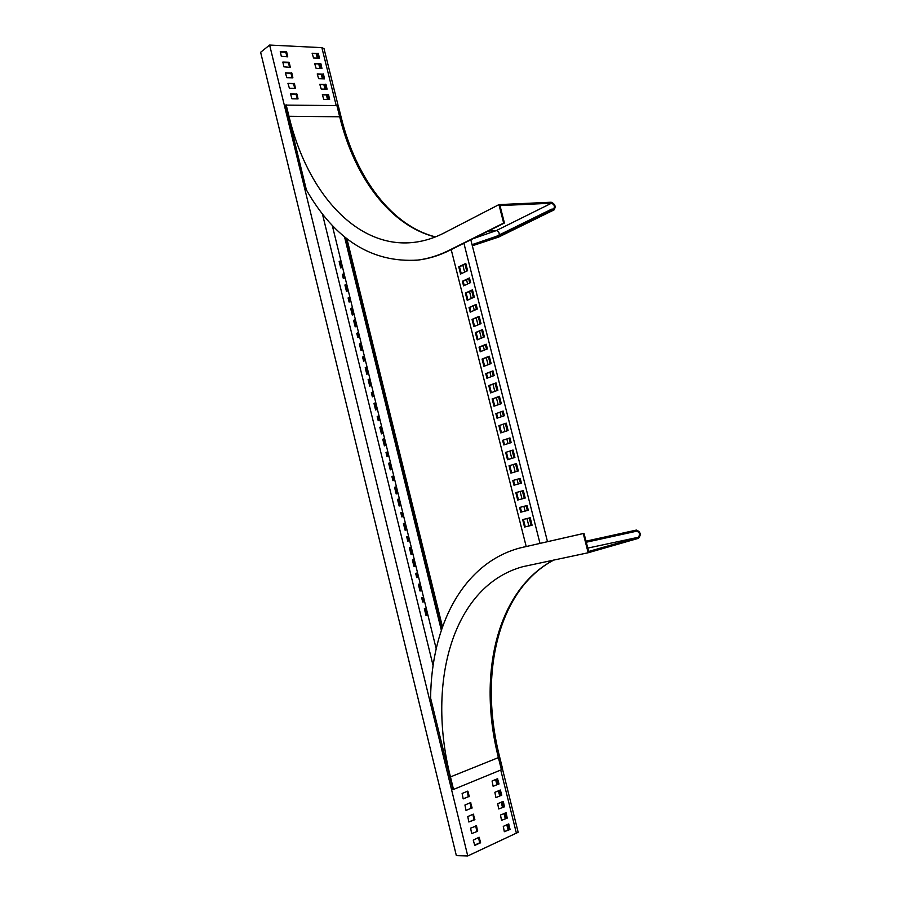 <?xml version="1.0" encoding="UTF-8"?>
<svg xmlns="http://www.w3.org/2000/svg" width="901" height="901" viewBox="0 0 901 901"><rect width="100%" height="100%" fill="white"/><g stroke="black" fill="none" stroke-linecap="round" stroke-linejoin="round"><path stroke-width="1.35" d="M413.874 260.49L418.605 260.006C428.966 258.7 439.294 255.49 449.576 250.399L504.436 222.998L503.659 223.043L498.94 204.617L444.362 232.841C434.361 237.977 424.303 241.141 414.19 242.346C357.325 249.273 307.275 193.31 288.962 116.274L339.688 116.781C354.656 177.925 390.55 225.791 435.284 236.963M498.94 204.617L551.187 202.229C555.185 204.054 556.12 206.622 553.98 209.944L551.784 210.203L551.525 209.212L553.541 209.009C555.14 206.509 554.442 204.583 551.446 203.221L499.976 205.608L504.436 222.998M435.442 236.907C391.879 225.858 356.086 178.342 341.175 117.333L339.688 116.781L336.918 105.586L285.662 105.102L306.385 189.897C334.868 239.7 372.012 263.092 417.839 260.074C428.2 258.756 438.528 255.546 448.811 250.455L503.659 223.043M472.056 244.667L496.316 236.366L551.525 209.212M472.293 245.613L496.564 237.312L551.784 210.203M336.918 105.586L338.404 106.172L341.152 117.254M286.135 104.753L288.962 116.274M493.027 371.032L486.506 373.51L487.644 378.003M489.311 356.379L482.823 358.936L484.625 366.054M486.281 344.407L479.805 347.02L480.931 351.469M482.576 329.8L476.133 332.492L477.924 339.564M496.068 383.049L489.525 385.459L491.338 392.633M479.219 316.544L472.8 319.303L474.579 326.353M476.201 304.628L469.804 307.455L470.908 311.836M472.518 290.088L466.144 292.994L467.912 299.988M469.511 278.218L463.159 281.191L464.263 285.527M465.851 263.734L459.521 266.775L461.267 273.713M513.063 450.117L506.396 452.167L508.243 459.476M523.402 519.438L525.283 526.86L532.086 525.215L530.193 517.748L522.659 519.618L524.54 527.051L532.086 525.227M499.458 396.417L492.892 398.76L494.717 405.957M516.476 463.598L509.786 465.58L511.644 472.912M503.186 411.149L496.597 413.413L497.746 417.974M520.226 478.408L512.77 480.515L513.964 485.222L521.42 483.15L520.226 478.408L513.525 480.346L514.708 485.02M506.249 423.222L499.627 425.418L501.463 432.671M523.312 490.595L515.834 492.633L517.703 500.044L525.204 498.05L523.312 490.595L516.588 492.453L518.447 499.852M509.989 437.999L503.344 440.116L504.515 444.722M527.096 505.517L519.584 507.466L520.778 512.185L528.301 510.27L527.096 505.517L520.327 507.286L521.521 511.993M528.864 525.993L526.972 518.548M525.092 511.092L523.886 506.362M522.006 498.906L520.125 491.495M518.244 484.028L517.061 479.343M515.169 471.887L513.311 464.533M511.757 458.418L509.898 451.086M508.018 443.619L506.846 439.001M504.954 431.534L503.118 424.258M501.226 416.791L500.066 412.219M498.174 404.752L496.35 397.521M494.795 391.383L492.971 384.186M491.079 376.719L489.941 372.214M488.049 364.736L486.236 357.584M484.344 350.106L483.218 345.646M481.325 338.168L479.523 331.072M477.969 324.912L476.178 317.85M474.286 310.361L473.171 305.968M471.279 298.479L469.5 291.462M467.608 283.973L466.504 279.625M464.612 272.125L462.844 265.176M464.961 264.151L466.729 271.122M468.633 278.634L469.736 282.993M471.628 290.494L473.408 297.521M475.311 305.022L476.426 309.426M478.33 316.927L480.12 324M481.686 330.171L483.477 337.278M485.38 344.768L486.506 349.239M488.41 356.74L490.223 363.891M492.115 371.381L493.264 375.897M495.156 383.387L496.98 390.595M498.535 396.744L500.37 403.975M502.262 411.464L503.422 416.048M505.326 423.526L507.173 430.813M509.065 438.291L510.236 442.92M512.128 450.399L513.987 457.742M515.541 463.869L517.411 471.234M519.303 478.713L520.485 483.409M522.377 490.876L524.258 498.298M526.15 505.776L527.355 510.507M529.247 517.985L531.128 525.441M465.648 263.824L467.416 270.796M469.32 278.308L470.423 282.666M472.327 290.178L474.106 297.206M476.01 304.718L477.125 309.122M479.028 316.623L480.819 323.707M482.384 329.879L484.186 336.985M486.089 344.486L487.216 348.957M489.119 356.458L490.932 363.61M492.824 371.111L493.973 375.627M495.877 383.116L497.701 390.336M499.255 396.485L501.091 403.727M502.983 411.216L504.143 415.8M506.047 423.29L507.894 430.577M509.786 438.066L510.957 442.695M512.86 450.173L514.719 457.517M516.273 463.655L518.143 471.032M520.035 478.51L521.217 483.206M523.109 490.673L525.001 498.107M526.894 505.574L528.087 510.326M529.979 517.793L531.872 525.26M451.198 249.588L526.184 546.445M486.923 378.274L494.176 375.548L492.982 370.874L485.752 373.633L486.923 378.274M483.905 366.335L491.124 363.542L489.266 356.21L482.058 359.048L483.905 366.335M480.222 351.762L487.418 348.878L486.236 344.216L479.05 347.133L480.222 351.762M477.215 339.857L484.378 336.906L482.531 329.597L475.379 332.593L477.215 339.857M490.617 392.904L497.893 390.257L496.034 382.902L488.77 385.583L490.617 392.904M473.87 326.646L481.021 323.617L479.163 316.319L472.034 319.393L473.87 326.646M470.209 312.151L477.316 309.032L476.145 304.403L469.038 307.545L470.209 312.151M467.214 300.303L474.309 297.116L472.462 289.852L465.389 293.073L467.214 300.303M463.553 285.854L470.626 282.576L469.455 277.959L462.393 281.258L463.553 285.854M460.569 274.039L467.608 270.705L465.772 263.452L458.755 266.842L460.569 274.039M463.902 243.236L539.981 543.326M505.641 452.325L507.511 459.701L514.921 457.46L513.041 450.038L506.396 452.167M492.137 398.884L493.985 406.216L501.294 403.659L499.424 396.282L492.892 398.76M509.031 465.738L510.901 473.126L518.345 470.964L516.453 463.531L509.786 465.58M495.843 413.548L497.025 418.222L504.346 415.733L503.163 411.036L496.597 413.413M498.872 425.565L500.731 432.908L508.096 430.509L506.216 423.121L499.627 425.418M502.6 440.274L503.783 444.959L511.16 442.628L509.966 437.92L503.344 440.116M470.818 239.79L547.481 541.625M459.521 266.775L458.755 266.842M463.159 281.191L462.393 281.258M466.144 292.994L465.389 293.073M469.804 307.455L469.038 307.545M472.8 319.303L472.034 319.393M489.525 385.459L488.77 385.583M525.283 526.86L524.54 527.051M476.133 332.492L475.379 332.593M479.805 347.02L479.05 347.133M513.525 480.346L512.77 480.515M482.823 358.936L482.058 359.048M516.588 492.453L515.834 492.633M486.506 373.51L485.752 373.633M520.327 507.286L519.584 507.466M345.781 237.819L441.918 628.38M442.459 626.848L346.885 238.697M358.699 337.064L357.753 333.224L358.632 332.818M361.898 350.095L360.366 343.867L361.245 343.461M364.511 360.772L363.565 356.886L364.443 356.503M367.721 373.847L366.178 367.563L367.067 367.18M356.086 326.41L354.566 320.238L355.433 319.821M341.625 267.518L340.139 261.47L340.995 261.008M344.227 278.094L343.304 274.366L344.171 273.915M347.392 291.023L345.905 284.93L346.761 284.479M349.993 301.621L349.07 297.859L349.937 297.42M353.181 314.595L351.672 308.446L352.539 308.018M370.649 385.741L369.095 379.434L369.984 379.062M385.313 445.522L383.736 439.08L384.637 438.753M400.1 505.743L398.479 499.165L399.402 498.884M415.913 566.166L414.978 566.38L413.345 559.712M382.373 433.527L380.796 427.108L381.697 426.781M397.127 493.658L395.528 487.103L396.44 486.822M411.284 547.324L409.403 547.797L411.036 554.475L412.928 554.014L411.994 554.228L410.36 547.56M427.907 615L426.961 615.18L425.328 608.547M379.141 420.362L378.161 416.363L379.051 416.025M393.872 480.391L392.87 476.28L393.771 475.987M408.716 540.87L407.68 536.636L408.603 536.399L406.723 536.872L407.68 536.636M424.596 601.541L423.661 601.733L422.625 597.532M376.505 409.606L374.94 403.243L375.83 402.893M391.214 469.556L389.615 463.058L390.527 462.754M406.036 529.957L404.414 523.323L405.337 523.064M421.905 590.549L420.958 590.741L419.325 584.096M373.273 396.474L372.304 392.521L373.194 392.16M387.971 456.323L386.968 452.257L387.869 451.942M402.77 516.622L401.745 512.444L402.657 512.173M418.605 577.124L417.67 577.338L416.634 573.115M359.567 336.659L357.798 337.481L356.773 333.336L358.553 332.514M362.776 349.701L360.986 350.5L359.386 343.979L361.166 343.18M365.401 360.389L363.61 361.166L362.585 357.021L364.376 356.233M368.61 373.476L366.808 374.23L365.209 367.698L367 366.932M356.954 326.004L355.185 326.838L353.586 320.339L355.354 319.495M342.481 267.056L340.747 267.991L339.159 261.549L340.893 260.603M345.083 277.643L343.337 278.555L342.324 274.445L344.069 273.521M348.259 290.584L346.502 291.474L344.914 285.009L346.671 284.108M350.861 301.193L349.104 302.072L348.09 297.949L349.847 297.071M354.048 314.179L352.291 315.035L350.692 308.547L352.46 307.68M322.423 213.976L433.088 665.557M371.527 385.38L369.725 386.124L368.126 379.58L369.928 378.825M386.214 445.207L384.389 445.849L382.767 439.249L384.592 438.607M401.013 505.472L399.143 506.013L397.521 499.368L399.38 498.827M415.924 566.2L414.021 566.639L412.376 559.949L414.28 559.498M383.274 433.201L381.45 433.865L379.828 427.277L381.652 426.612M398.051 493.388L396.192 493.939L394.559 487.317L396.417 486.743M427.93 615.101L426.004 615.462L424.348 608.727L426.274 608.366M380.042 420.024L378.217 420.711L377.192 416.521L379.006 415.834M394.784 480.109L392.937 480.683L391.901 476.471L393.748 475.886M409.651 540.634L407.759 541.118L406.723 536.872M424.619 601.631L422.704 602.003L421.657 597.723L423.571 597.34M377.395 409.257L375.582 409.955L373.971 403.389L375.785 402.679M392.126 469.252L390.279 469.86L388.658 463.249L390.493 462.641M406.959 529.709L405.09 530.205L403.445 523.549L405.326 523.042M421.916 590.617L420.001 591.011L418.357 584.298L420.271 583.893M374.163 396.113L372.361 396.834L371.336 392.667L373.138 391.935M388.872 456.019L387.036 456.638L386 452.437L387.835 451.806M403.693 516.374L401.812 516.892L400.776 512.658L402.646 512.128M418.616 577.181L416.712 577.597L415.665 573.329L417.568 572.901M436.185 648.72L332.244 225.329M344.509 236.794L441.321 630.159M282.846 62.518L288.309 62.743L289.683 67.338M280.267 51.999L285.73 52.258L287.104 56.842M285.426 73.049L290.877 73.24L292.262 77.858M288.005 83.59L293.456 83.748L294.841 88.388M290.595 94.154L296.035 94.278L297.431 98.93M312.185 53.474L317.422 53.722L318.774 58.216M314.742 63.802L319.968 64.016L321.319 68.532M317.287 74.141L322.524 74.321L323.876 78.86M319.844 84.503L325.07 84.649L326.432 89.199M322.412 94.864L327.626 94.988L328.989 99.549M476.787 831.296L475.728 825.89L476.516 825.89L477.586 831.296L471.673 833.571L477.586 831.296M474.512 845.161L479.625 842.84L478.555 837.446M468.835 821.994L467.765 816.565L473.374 814.144L474.748 819.752L468.835 821.994L473.96 819.764L472.89 814.358M466.008 810.438L471.133 808.242L470.063 802.836M463.182 798.894L468.317 796.743L467.247 791.326M504.335 831.702L503.276 826.375L508.66 823.953L510.022 829.472L504.335 831.702L509.223 829.472L508.164 824.178M506.418 818.142L505.36 812.848L506.159 812.837L507.218 818.142L501.53 820.327L507.218 818.142M503.625 806.834L502.567 801.552L503.366 801.53L504.425 806.823L498.726 808.963L504.425 806.823M495.933 797.644L500.832 795.538L499.773 790.245M493.14 786.325L498.05 784.264L496.98 778.96M467.754 855.95L269.624 45.05L260.626 52.292L456.356 855.635L467.754 855.95L518.165 832.287L502.51 769.139M288.939 62.248L282.846 62.045L283.905 66.843L290.302 67.327L289.255 62.541L288.309 62.743M286.36 51.762L280.267 51.515L281.315 56.301L287.734 56.831L286.687 52.055L285.73 52.258M269.624 45.05L321.871 47.652L324.022 48.643L338.19 105.856M291.834 73.049L285.369 72.823L286.8 77.677L292.881 77.835L291.834 73.049L291.203 73.533M294.413 83.568L287.948 83.376L289.39 88.242L295.46 88.366L294.413 83.568L293.771 84.041M296.992 94.098L290.539 93.952L291.98 98.817L298.051 98.907L296.992 94.098L296.361 94.571M318.368 53.519L312.129 53.238L313.537 57.991L319.416 58.216L318.368 53.519L317.738 54.004M320.925 63.825L314.674 63.577L316.093 68.341L321.961 68.521L320.925 63.825L320.283 64.298M323.47 74.141L317.231 73.927L318.65 78.691L324.506 78.849L323.47 74.141L322.828 74.614M326.027 84.469L319.799 84.289L321.218 89.064L327.063 89.188L326.027 84.469L325.385 84.931M328.583 94.808L322.355 94.673L323.774 99.448L329.62 99.538L328.583 94.808L327.93 95.269M471.673 833.571L470.604 828.143L476.516 825.89M480.413 842.863L474.748 845.408L473.284 840.16L479.118 837.22L480.571 842.446L479.625 842.84M472.079 807.814L466.008 810.416L464.939 805.01L470.615 802.611L472.079 807.814L471.291 807.825M469.263 796.315L463.17 798.86L462.112 793.466L467.799 791.112L469.263 796.315L468.475 796.326M501.53 820.327L500.472 815L506.159 812.837M498.726 808.963L497.667 803.658L503.366 801.53M501.778 795.121L495.922 797.622L494.863 792.317L500.337 790.019L501.778 795.121L500.979 795.144M498.985 783.836L493.129 786.291L492.07 780.998L497.543 778.734L498.985 783.836L498.197 783.87M327.536 99.527L326.41 94.954M324.979 89.165L323.853 84.615M322.423 78.815L321.297 74.287M319.866 68.476L318.751 63.96M317.31 58.16L316.206 53.666M327.93 99.527L326.804 94.965M325.362 89.176L324.247 84.626M322.806 78.826L321.691 74.299M320.249 68.487L319.134 63.982M317.704 58.171L316.589 53.677M495.606 779.534L496.901 784.748M498.399 790.819L499.695 796.033M501.193 802.127L502.488 807.33M503.997 813.457L505.281 818.649M506.801 824.787L508.085 829.979M495.978 779.376L497.262 784.591M498.771 790.673L500.055 795.876M501.564 801.969L502.848 807.172M504.357 813.288L505.641 818.491M507.162 824.629L508.446 829.821M350.692 308.547L351.672 308.446M348.09 297.949L349.07 297.859M344.914 285.009L345.905 284.93M342.324 274.445L343.304 274.366M339.159 261.549L340.139 261.47M353.586 320.339L354.566 320.238M368.126 379.58L369.095 379.434M382.767 439.249L383.736 439.08M397.521 499.368L398.479 499.165M414.021 566.639L414.978 566.38M365.209 367.698L366.178 367.563M379.828 427.277L380.796 427.108M394.559 487.317L395.528 487.103M411.036 554.475L411.994 554.228M426.004 615.462L426.961 615.18M362.585 357.021L363.565 356.886M377.192 416.521L378.161 416.363M391.901 476.471L392.87 476.28M422.704 602.003L423.661 601.733M359.386 343.979L360.366 343.867M373.971 403.389L374.94 403.243M388.658 463.249L389.615 463.058M403.445 523.549L404.414 523.323M420.001 591.011L420.958 590.741M356.773 333.336L357.753 333.224M371.336 392.667L372.304 392.521M386 452.437L386.968 452.257M400.776 512.658L401.745 512.444M416.712 577.597L417.67 577.338M519.933 547.977L584.006 533.358L583.251 533.561L588.173 552.752L522.929 566.661C453.485 585.537 426.173 681.01 450.455 776.91L498.399 757.606C477.125 673.734 497.352 589.491 553.856 559.983M583.251 533.561L520.102 547.932C463.598 562.934 431.264 624.584 430.61 698.129L452.933 789.445L453.518 789.434L450.455 776.91M584.006 533.358L588.657 551.468L638.201 537.3C640.352 534.552 639.845 532.491 636.669 531.094L635.194 531.511L634.923 530.486L636.433 530.07C640.667 531.917 641.343 534.665 638.46 538.325L588.173 552.752M586.281 542.233L635.194 531.511M586.033 541.231L634.923 530.486M453.518 789.434L501.406 769.747L502.6 768.902L499.616 756.84M449.576 250.399L448.811 250.455M499.222 234.936C499.368 232.481 498.388 231.039 496.305 230.6L488.207 231.106M472.935 238.731L496.305 230.6L551.446 203.221M553.98 209.944L498.737 237.031L496.564 237.312M472.338 245.77L498.005 237.211L553.237 210.136M516.51 833.673L500.742 770.017M321.871 47.652L336.219 105.575M286.056 52.551L286.687 52.055M288.624 63.036L289.255 62.541M290.877 73.24L291.519 72.756M293.456 83.748L294.098 83.275M296.035 94.278L296.677 93.805M317.422 53.722L318.064 53.227M319.968 64.016L320.61 63.532M322.524 74.321L323.166 73.848M325.07 84.649L325.723 84.187M327.626 94.988L328.279 94.526M479.782 842.424L480.571 842.446M478.589 837.434L479.343 837.446M476.944 830.88L477.744 830.88M473.96 819.764L474.748 819.752M472.901 814.369L473.689 814.358M474.117 819.347L474.906 819.347M471.133 808.242L471.921 808.231M470.074 802.859L470.863 802.836M468.317 796.743L469.106 796.721M467.259 791.36L468.036 791.337M509.223 829.472L510.022 829.472M508.198 824.167L508.952 824.167M509.369 829.066L510.169 829.066M506.576 817.736L507.364 817.736M503.772 806.429L504.571 806.418M500.832 795.538L501.632 795.527M499.773 790.267L500.573 790.245M498.05 784.264L498.839 784.242M496.992 778.993L497.78 778.96M587.79 548.09L638.201 537.3M636.433 530.07L586.01 541.152L636.32 530.092M524.427 546.851L523.684 547.053M501.406 769.747L498.399 757.606L499.605 756.795C478.228 672.81 498.749 588.781 554.014 559.949M418.605 260.006L417.839 260.074M498.737 237.031L472.338 245.782M520.846 547.729L520.102 547.932"/></g></svg>

